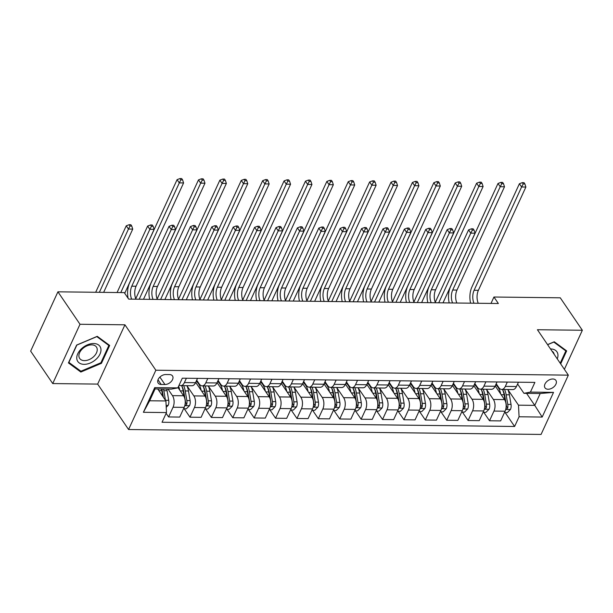 <?xml version="1.0" encoding="UTF-8"?>
<svg xmlns="http://www.w3.org/2000/svg" width="613" height="613" viewBox="0 0 613 613"><rect width="100%" height="100%" fill="white"/><g stroke="black" fill="none" stroke-linecap="round" stroke-linejoin="round"><path stroke-width="0.92" d="M552.803 378.987A6.597 4.283 145.8 0 0 546.206 382.183A6.597 4.283 145.8 0 0 544.988 387.83A6.597 4.283 145.8 0 0 548.083 389.247A6.597 4.283 145.8 0 0 554.681 386.052A6.597 4.283 145.8 0 0 555.899 380.405A6.597 4.283 145.8 0 0 552.803 378.987M128.577 429.521L541.064 434.441L568.335 375.148L155.855 370.221L128.577 429.521L97.659 384.098L124.937 324.806L80.004 324.269L52.733 383.562L97.659 384.098M52.733 383.562L30.65 351.119L57.921 291.819L80.004 324.269M57.921 291.819L124.247 292.616L128.661 299.098L498.361 303.512L493.94 297.021L490.998 303.427M161.173 384.466L164.943 384.512A6.391 4.145 145.8 0 0 171.326 381.424A6.391 4.145 145.8 0 0 172.514 375.945A6.391 4.145 145.8 0 0 169.51 374.574L165.748 374.535A6.391 4.145 145.8 0 0 159.357 377.623A6.391 4.145 145.8 0 0 158.177 383.094A6.391 4.145 145.8 0 0 161.173 384.466L158.001 379.807M166.491 412.572L143.388 412.296L154.737 387.615L177.847 387.891L171.364 389.109L155.104 388.918L149.649 400.772L165.908 400.971L166.491 412.572L162.031 422.265L514.614 426.472L505.166 412.595M526.567 393.347L534.751 405.369L540.206 393.508L523.946 393.316L530.421 392.098L534.888 382.405L182.306 378.198L177.847 387.891M530.421 392.098L553.531 392.374L542.183 417.055L519.073 416.779L514.614 426.472M564.381 369.332L582.35 330.261L560.267 297.811L493.94 297.021M582.35 330.261L537.425 329.725L568.335 375.148M124.937 324.806L155.855 370.221M523.946 393.316L517.602 384.006M507.303 382.075L505.319 386.389A8.253 4.598 90.7 0 1 501.687 389.447A8.253 4.598 90.7 0 1 498.836 387.608L496.208 383.746M485.91 381.815L483.925 386.136A8.253 4.598 90.7 0 1 480.293 389.194A8.253 4.598 90.7 0 1 477.443 387.355L474.814 383.493M464.516 381.562L462.531 385.884A8.253 4.598 90.7 0 1 458.899 388.941A8.253 4.598 90.7 0 1 456.049 387.102L453.421 383.24M443.122 381.309L441.138 385.623A8.253 4.598 90.7 0 1 437.506 388.68A8.253 4.598 90.7 0 1 434.655 386.841L432.027 382.979M421.729 381.048L419.744 385.37A8.253 4.598 90.7 0 1 416.112 388.427A8.253 4.598 90.7 0 1 413.262 386.588L410.633 382.727M400.335 380.796L398.35 385.117A8.253 4.598 90.7 0 1 394.718 388.175A8.253 4.598 90.7 0 1 391.868 386.336L389.24 382.474M378.941 380.543L376.957 384.857A8.253 4.598 90.7 0 1 373.325 387.914A8.253 4.598 90.7 0 1 370.474 386.075L367.846 382.221M357.548 380.282L355.555 384.604A8.253 4.598 90.7 0 1 351.931 387.661A8.253 4.598 90.7 0 1 349.081 385.822L346.452 381.96M336.154 380.029L334.162 384.351A8.253 4.598 90.7 0 1 330.53 387.408A8.253 4.598 90.7 0 1 327.679 385.569L325.051 381.707M314.76 379.776L312.768 384.09A8.253 4.598 90.7 0 1 309.136 387.148A8.253 4.598 90.7 0 1 306.285 385.316L303.657 381.455M293.359 379.516L291.374 383.838A8.253 4.598 90.7 0 1 287.742 386.895A8.253 4.598 90.7 0 1 284.892 385.056L282.264 381.194M271.965 379.263L269.981 383.585A8.253 4.598 90.7 0 1 266.349 386.642A8.253 4.598 90.7 0 1 263.498 384.803L260.87 380.941M250.571 379.01L248.587 383.324A8.253 4.598 90.7 0 1 244.955 386.389A8.253 4.598 90.7 0 1 242.104 384.55L239.476 380.688M229.178 378.757L227.193 383.071A8.253 4.598 90.7 0 1 223.561 386.129A8.253 4.598 90.7 0 1 220.711 384.29L218.082 380.428M207.784 378.497L205.799 382.819A8.253 4.598 90.7 0 1 202.167 385.876A8.253 4.598 90.7 0 1 199.317 384.037L196.689 380.175M157.725 388.949L165.908 400.971M167.993 389.071L172.468 395.638A8.253 4.598 90.7 0 1 173.05 407.239L168.59 416.94L166.138 413.338M178 387.554L183.594 395.776A8.253 4.598 90.7 0 1 184.176 407.377L179.716 417.07L168.59 416.94M186.919 385.692L193.861 395.898A8.253 4.598 90.7 0 1 194.444 407.499L189.984 417.192L184.252 408.771M195.685 382.359L204.987 396.029A8.253 4.598 90.7 0 1 205.57 407.63L201.11 417.323L189.984 417.192M204.934 409.017L207.776 409.047L210.964 405.867A5.463 3.05 -89.3 0 0 211.5 400.841L209.868 391.24A15.777 8.797 -89.3 0 0 208.29 385.945L215.255 396.151A8.253 4.598 90.7 0 1 215.837 407.752L211.378 417.445L205.646 409.024M217.079 382.612L226.381 396.282A8.253 4.598 90.7 0 1 226.963 407.883L222.504 417.583L211.378 417.445M229.706 386.205L236.649 396.404A8.253 4.598 90.7 0 1 237.231 408.005L232.771 417.706L227.04 409.277M238.472 382.872L247.775 396.542A8.253 4.598 90.7 0 1 248.357 408.143L243.897 417.836L232.771 417.706M247.721 409.522L250.564 409.561L253.751 406.373A5.463 3.05 -89.3 0 0 254.295 401.354L252.656 391.753A15.777 8.797 -89.3 0 0 251.085 386.458L258.042 396.665A8.253 4.598 90.7 0 1 258.632 408.266L254.173 417.959L248.434 409.538M259.866 383.125L269.168 396.795A8.253 4.598 90.7 0 1 269.751 408.396L265.291 418.089L254.173 417.959M269.115 409.783L271.965 409.813L275.145 406.626A5.463 3.05 -89.3 0 0 275.689 401.607L274.057 392.006A15.777 8.797 -89.3 0 0 272.478 386.711L279.436 396.918A8.253 4.598 90.7 0 1 280.026 408.519L275.566 418.212L269.827 409.79M281.26 383.378L290.562 397.048A8.253 4.598 90.7 0 1 291.152 408.649L286.692 418.35L275.566 418.212M293.888 386.972L300.83 397.17A8.253 4.598 90.7 0 1 301.42 408.771L296.96 418.472L291.221 410.043M302.653 383.638L311.956 397.308A8.253 4.598 90.7 0 1 312.546 408.909L308.086 418.602L296.96 418.472M311.91 410.289L314.753 410.327L317.932 407.139A5.463 3.05 -89.3 0 0 318.476 402.12L316.844 392.519A15.777 8.797 -89.3 0 0 315.266 387.224L322.231 397.431A8.253 4.598 90.7 0 1 322.813 409.032L318.354 418.725L312.615 410.296M324.047 383.891L333.349 397.561A8.253 4.598 90.7 0 1 333.939 409.162L329.48 418.855L318.354 418.725M336.675 387.477L343.625 397.684A8.253 4.598 90.7 0 1 344.207 409.285L339.748 418.978L334.016 410.557M345.441 384.144L354.751 397.814A8.253 4.598 90.7 0 1 355.333 409.415L350.874 419.116L339.748 418.978M354.697 410.802L357.54 410.833L360.728 407.653A5.463 3.05 -89.3 0 0 361.264 402.626L359.632 393.025A15.777 8.797 -89.3 0 0 358.053 387.738L365.019 397.937A8.253 4.598 90.7 0 1 365.601 409.538L361.141 419.238L355.41 410.81M366.835 384.405L376.144 398.075A8.253 4.598 90.7 0 1 376.727 409.676L372.267 419.369L361.141 419.238M379.47 387.991L386.412 398.197A8.253 4.598 90.7 0 1 386.995 409.798L382.535 419.491L376.803 411.062M388.236 384.657L397.538 398.327A8.253 4.598 90.7 0 1 398.121 409.928L393.661 419.621L382.535 419.491M400.864 388.244L407.806 398.45A8.253 4.598 90.7 0 1 408.388 410.051L403.929 419.744L398.197 411.323M409.63 384.91L418.932 398.58A8.253 4.598 90.7 0 1 419.514 410.181L415.055 419.882L403.929 419.744M418.878 411.568L421.721 411.599L424.909 408.419A5.463 3.05 -89.3 0 0 425.445 403.392L423.813 393.791A15.777 8.797 -89.3 0 0 422.234 388.504L429.2 398.703A8.253 4.598 90.7 0 1 429.782 410.304L425.322 420.005L419.591 411.576M431.023 385.171L440.326 398.833A8.253 4.598 90.7 0 1 440.908 410.442L436.448 420.135L425.322 420.005M443.651 388.757L450.593 398.956A8.253 4.598 90.7 0 1 451.183 410.564L446.724 420.257L440.985 411.829M452.417 385.424L461.719 399.094A8.253 4.598 90.7 0 1 462.302 410.695L457.842 420.388L446.724 420.257M461.666 412.082L464.508 412.112L467.696 408.925A5.463 3.05 -89.3 0 0 468.24 403.906L466.608 394.305A15.777 8.797 -89.3 0 0 465.029 389.01L471.987 399.216A8.253 4.598 90.7 0 1 472.577 410.817L468.117 420.51L462.378 412.089M473.811 385.677L483.113 399.347A8.253 4.598 90.7 0 1 483.703 410.948L479.243 420.648L468.117 420.51M486.438 389.263L493.381 399.469A8.253 4.598 90.7 0 1 493.971 411.07L489.511 420.771L483.772 412.342M495.204 385.929L504.507 399.599A8.253 4.598 90.7 0 1 505.097 411.2L500.637 420.901L489.511 420.771M504.461 412.587L507.303 412.626L510.483 409.438A5.463 3.05 -89.3 0 0 511.027 404.411L509.395 394.818A15.777 8.797 -89.3 0 0 507.817 389.523L518.491 405.178L534.751 405.369L542.183 417.055M186.39 378.244L184.406 382.566A8.253 4.598 90.7 0 1 180.774 385.623A8.253 4.598 90.7 0 1 179.142 385.064M197.516 378.374L195.532 382.696A8.253 4.598 90.7 0 1 191.9 385.753L180.774 385.623M218.91 378.635L216.925 382.949A8.253 4.598 90.7 0 1 213.293 386.006L202.167 385.876M240.304 378.888L238.319 383.209A8.253 4.598 90.7 0 1 234.687 386.267L223.561 386.129M261.697 379.14L259.713 383.462A8.253 4.598 90.7 0 1 256.081 386.519L244.955 386.389M283.091 379.393L281.106 383.715A8.253 4.598 90.7 0 1 277.474 386.772L266.349 386.642M304.485 379.654L302.5 383.968A8.253 4.598 90.7 0 1 298.868 387.025L287.742 386.895M325.878 379.907L323.894 384.228A8.253 4.598 90.7 0 1 320.262 387.286L309.136 387.148M347.28 380.16L345.288 384.481A8.253 4.598 90.7 0 1 341.656 387.539L330.53 387.408M368.674 380.42L366.681 384.734A8.253 4.598 90.7 0 1 363.049 387.791L351.931 387.661M390.067 380.673L388.075 384.995A8.253 4.598 90.7 0 1 384.451 388.052L373.325 387.914M411.461 380.926L409.476 385.248A8.253 4.598 90.7 0 1 405.844 388.305L394.718 388.175M432.855 381.186L430.87 385.5A8.253 4.598 90.7 0 1 427.238 388.558L416.112 388.427M454.248 381.439L452.264 385.761A8.253 4.598 90.7 0 1 448.632 388.818L437.506 388.68M475.642 381.692L473.657 386.014A8.253 4.598 90.7 0 1 470.025 389.071L458.899 388.941M497.036 381.953L495.051 386.267A8.253 4.598 90.7 0 1 491.419 389.324L480.293 389.194M519.073 416.779L518.491 405.178M518.429 382.206L516.445 386.527A8.253 4.598 90.7 0 1 512.813 389.584L501.687 389.447M155.104 388.918L154.737 387.615M149.649 400.772L143.388 412.296M553.531 392.374L540.206 393.508M80.832 372.045L101.459 363.31L109.673 345.456L97.26 336.33L76.64 345.058L68.426 362.919L80.832 372.045L79.644 370.298M560.68 363.9L566.657 350.904L554.252 341.778L547.555 344.613M100.976 362.597L101.459 363.31M131.672 299.136A10.314 5.755 90.7 0 1 131.787 286.187L179.295 182.896L177.088 179.655L129.581 282.938A15.471 8.628 -89.3 0 0 128.125 298.309M135.948 299.19A10.314 5.755 90.7 0 1 136.071 286.233L183.578 182.95L179.295 182.896L180.873 179.854L182.59 179.877L181.701 178.575L179.992 178.559L180.873 179.854M179.992 178.559L177.088 179.655M183.578 182.95L182.59 179.877M166.223 407.3L168.177 405.354A5.463 3.05 -89.3 0 0 168.713 400.327L167.081 390.734A15.777 8.797 -89.3 0 0 166.736 389.056M158.392 389.929A15.777 8.797 -89.3 0 0 158.177 388.956M165.472 400.327A5.463 3.05 -89.3 0 0 165.464 400.289L163.832 390.696A15.777 8.797 -89.3 0 0 163.487 389.017M161.801 388.994A13.095 7.302 90.7 0 1 162.399 391.508L163.372 397.247M161.434 388.994A15.777 8.797 90.7 0 1 161.778 390.665L162.736 396.312M103.643 292.37L132.737 229.109L128.462 229.055L126.247 225.814L95.682 292.271M99.36 292.317L128.462 229.055L130.04 226.021L131.749 226.036L130.868 224.741L129.151 224.718L130.04 226.021M129.151 224.718L126.247 225.814M132.737 229.109L131.749 226.036M153.066 299.389A10.314 5.755 90.7 0 1 153.181 286.44L200.689 183.149L198.482 179.908L150.974 283.198A15.471 8.628 -89.3 0 0 149.695 299.351M157.342 299.443A10.314 5.755 90.7 0 1 157.464 286.493L204.972 183.203L200.689 183.149L202.267 180.107L203.983 180.13L203.095 178.835L201.386 178.812L202.267 180.107M201.386 178.812L198.482 179.908M204.972 183.203L203.983 180.13M174.46 299.65A10.314 5.755 90.7 0 1 174.575 286.692L222.082 183.41L219.875 180.161L172.368 283.451A15.471 8.628 -89.3 0 0 171.096 299.611M178.735 299.696A10.314 5.755 90.7 0 1 178.858 286.746L226.366 183.456L222.082 183.41L223.661 180.368L225.377 180.383L224.496 179.088L222.78 179.065L223.661 180.368M222.78 179.065L219.875 180.161M226.366 183.456L225.377 180.383M195.853 299.903A10.314 5.755 90.7 0 1 195.968 286.953L243.476 183.662L241.269 180.421L193.762 283.704A15.471 8.628 -89.3 0 0 192.49 299.864M200.129 299.956A10.314 5.755 90.7 0 1 200.252 286.999L247.759 183.716L243.476 183.662L245.062 180.62L246.771 180.643L245.89 179.341L244.173 179.325L245.062 180.62M244.173 179.325L241.269 180.421M247.759 183.716L246.771 180.643M183.54 408.756L186.383 408.794L189.57 405.607A5.463 3.05 -89.3 0 0 190.107 400.588L188.475 390.987A15.777 8.797 -89.3 0 0 186.896 385.692M179.785 390.19A15.777 8.797 -89.3 0 0 178.613 386.221M184.911 405.147L185.869 405.216L186.758 404.205A5.463 3.05 -89.3 0 0 186.858 400.55L185.226 390.948A15.777 8.797 -89.3 0 0 183.647 385.654M181.754 385.998A13.095 7.302 90.7 0 1 183.793 391.761L185.425 401.362A2.781 1.555 90.7 0 1 185.486 402.343L186.758 404.205M181.594 385.631A15.777 8.797 90.7 0 1 183.172 390.925L184.168 396.787M124.723 293.313L154.131 229.362L149.856 229.316L147.641 226.067L117.075 292.524M120.761 292.57L149.856 229.316L151.434 226.274L153.143 226.297L152.262 224.994L150.553 224.971L151.434 226.274M150.553 224.971L147.641 226.067M154.131 229.362L153.143 226.297M201.187 390.443A15.777 8.797 -89.3 0 0 196.198 381.24M206.305 405.4L207.263 405.469L208.152 404.465A5.463 3.05 -89.3 0 0 208.251 400.802L206.619 391.201A15.777 8.797 -89.3 0 0 205.041 385.906M203.148 386.251A13.095 7.302 90.7 0 1 205.186 392.021L206.819 401.622A2.781 1.555 90.7 0 1 206.887 402.595L208.152 404.465M202.987 385.884A15.777 8.797 90.7 0 1 204.566 391.178L205.562 397.04M143.488 299.282L175.525 229.622L171.249 229.569L169.042 226.327L136.278 297.558A15.471 8.628 -89.3 0 0 135.772 298.761M139.205 299.228L171.249 229.569L172.828 226.526L174.536 226.549L173.655 225.247L171.947 225.232L172.828 226.526M171.947 225.232L169.042 226.327M175.525 229.622L174.536 226.549M226.327 409.269L229.17 409.308L232.358 406.12A5.463 3.05 -89.3 0 0 232.902 401.094L231.262 391.5A15.777 8.797 -89.3 0 0 229.683 386.205M222.58 390.696A15.777 8.797 -89.3 0 0 217.592 381.493M227.699 405.66L228.657 405.722L229.553 404.718A5.463 3.05 -89.3 0 0 229.645 401.055L228.013 391.462A15.777 8.797 -89.3 0 0 226.435 386.167M224.542 386.504A13.095 7.302 90.7 0 1 226.58 392.274L228.212 401.875A2.781 1.555 90.7 0 1 228.281 402.848L229.553 404.718M224.381 386.136A15.777 8.797 90.7 0 1 225.959 391.431L226.956 397.301M164.882 299.535L196.919 229.875L192.643 229.821L190.436 226.58L157.671 297.818A15.471 8.628 -89.3 0 0 157.166 299.021M160.606 299.481L192.643 229.821L194.221 226.779L195.93 226.802L195.049 225.507L193.34 225.484L194.221 226.779M193.34 225.484L190.436 226.58M196.919 229.875L195.93 226.802M217.247 300.155A10.314 5.755 90.7 0 1 217.37 287.206L264.877 183.915L262.663 180.674L215.155 283.965A15.471 8.628 -89.3 0 0 213.883 300.117M221.531 300.209A10.314 5.755 90.7 0 1 221.645 287.259L269.153 183.969L264.877 183.915L266.456 180.873L268.165 180.896L267.283 179.601L265.567 179.578L266.456 180.873M265.567 179.578L262.663 180.674M269.153 183.969L268.165 180.896M243.974 390.956A15.777 8.797 -89.3 0 0 238.986 381.753M249.1 405.913L250.058 405.982L250.947 404.971A5.463 3.05 -89.3 0 0 251.039 401.316L249.407 391.715A15.777 8.797 -89.3 0 0 247.828 386.42M245.936 386.765A13.095 7.302 90.7 0 1 247.974 392.527L249.606 402.128A2.781 1.555 90.7 0 1 249.675 403.109L250.947 404.971M245.775 386.397A15.777 8.797 90.7 0 1 247.353 391.692L248.349 397.553M186.275 299.788L218.312 230.128L214.037 230.082L211.83 226.833L179.065 298.071A15.471 8.628 -89.3 0 0 178.559 299.274M182 299.742L214.037 230.082L215.615 227.04L217.324 227.055L216.443 225.76L214.734 225.737L215.615 227.04M214.734 225.737L211.83 226.833M218.312 230.128L217.324 227.055M100.9 348.835A13.402 8.689 145.8 0 0 87.46 344.835A13.402 8.689 145.8 0 0 76.84 359.019A13.402 8.689 145.8 0 0 90.287 363.011A13.402 8.689 145.8 0 0 100.9 348.835M97.176 348.889A10.153 6.582 145.8 0 0 96.456 347.035A10.153 6.582 145.8 0 0 85.651 346.514A10.153 6.582 145.8 0 0 78.954 356.597A10.153 6.582 145.8 0 0 79.675 358.452A10.153 6.582 145.8 0 0 90.479 358.973A10.153 6.582 145.8 0 0 97.176 348.889M80.916 371.225L68.886 362.383L76.847 345.081L96.831 336.621L108.853 345.464L100.892 362.766L80.916 371.225M108.018 344.238L108.853 345.464M557.255 358.866A13.402 8.689 145.8 0 0 550.65 348.958A13.402 8.689 145.8 0 0 550.512 348.958M554.16 354.314A10.153 6.582 145.8 0 0 553.447 352.483A10.153 6.582 145.8 0 0 552.006 351.149M547.616 344.698L553.815 342.077L565.837 350.92L560.198 363.187M565.002 349.686L565.837 350.92M238.641 300.416A10.314 5.755 90.7 0 1 238.764 287.459L286.271 184.176L284.057 180.927L236.549 284.217A15.471 8.628 -89.3 0 0 235.277 300.37M242.924 300.462A10.314 5.755 90.7 0 1 243.039 287.512L290.547 184.222L286.271 184.176L287.849 181.134L289.558 181.149L288.677 179.854L286.961 179.831L287.849 181.134M286.961 179.831L284.057 180.927M290.547 184.222L289.558 181.149M265.368 391.209A15.777 8.797 -89.3 0 0 260.379 382.006M270.494 406.166L271.452 406.235L272.341 405.231A5.463 3.05 -89.3 0 0 272.433 401.569L270.8 391.968A15.777 8.797 -89.3 0 0 269.222 386.673M267.329 387.018A13.095 7.302 90.7 0 1 269.368 392.787L271.007 402.381A2.781 1.555 90.7 0 1 271.069 403.362L272.341 405.231M267.168 386.65A15.777 8.797 90.7 0 1 268.747 391.945L269.743 397.806M207.669 300.041L239.706 230.388L235.43 230.335L233.224 227.094L200.459 298.324A15.471 8.628 -89.3 0 0 199.953 299.527M203.393 299.995L235.43 230.335L237.009 227.293L238.725 227.316L237.836 226.013L236.128 225.998L237.009 227.293M236.128 225.998L233.224 227.094M239.706 230.388L238.725 227.316M260.035 300.669A10.314 5.755 90.7 0 1 260.157 287.719L307.665 184.429L305.458 181.18L257.95 284.47A15.471 8.628 -89.3 0 0 256.671 300.631M264.318 300.722A10.314 5.755 90.7 0 1 264.433 287.765L311.94 184.482L307.665 184.429L309.243 181.387L310.952 181.41L310.071 180.107L308.362 180.092L309.243 181.387M308.362 180.092L305.458 181.18M311.94 184.482L310.952 181.41M290.508 410.036L293.359 410.066L296.539 406.886A5.463 3.05 -89.3 0 0 297.083 401.86L295.451 392.266A15.777 8.797 -89.3 0 0 293.872 386.972M286.761 391.462A15.777 8.797 -89.3 0 0 281.773 382.259M291.888 406.427L292.845 406.488L293.734 405.484A5.463 3.05 -89.3 0 0 293.826 401.821L292.194 392.22A15.777 8.797 -89.3 0 0 290.616 386.933M288.723 387.27A13.095 7.302 90.7 0 1 290.761 393.04L292.401 402.641A2.781 1.555 90.7 0 1 292.462 403.615L293.734 405.484M288.562 386.903A15.777 8.797 90.7 0 1 290.141 392.197L291.137 398.067M229.063 300.301L261.107 230.641L256.824 230.588L254.617 227.346L221.852 298.585A15.471 8.628 -89.3 0 0 221.347 299.788M224.787 300.247L256.824 230.588L258.402 227.546L260.119 227.569L259.23 226.274L257.521 226.251L258.402 227.546M257.521 226.251L254.617 227.346M261.107 230.641L260.119 227.569M281.428 300.922A10.314 5.755 90.7 0 1 281.551 287.972L329.058 184.682L326.852 181.44L279.344 284.731A15.471 8.628 -89.3 0 0 278.064 300.883M285.712 300.975A10.314 5.755 90.7 0 1 285.827 288.026L333.334 184.735L329.058 184.682L330.637 181.64L332.346 181.663L331.464 180.368L329.756 180.345L330.637 181.64M329.756 180.345L326.852 181.44M333.334 184.735L332.346 181.663M308.155 391.715A15.777 8.797 -89.3 0 0 303.167 382.512M313.281 406.68L314.239 406.748L315.128 405.737A5.463 3.05 -89.3 0 0 315.228 402.074L313.588 392.481A15.777 8.797 -89.3 0 0 312.009 387.186M310.124 387.523A13.095 7.302 90.7 0 1 312.163 393.293L313.795 402.894A2.781 1.555 90.7 0 1 313.856 403.875L315.128 405.737M309.956 387.163A15.777 8.797 90.7 0 1 311.534 392.458L312.538 398.32M250.456 300.554L282.501 230.894L278.218 230.848L276.011 227.599L243.246 298.837A15.471 8.628 -89.3 0 0 242.748 300.041M246.181 300.5L278.218 230.848L279.796 227.806L281.513 227.821L280.631 226.526L278.915 226.504L279.796 227.806M278.915 226.504L276.011 227.599M282.501 230.894L281.513 227.821M302.83 301.182A10.314 5.755 90.7 0 1 302.945 288.225L350.452 184.934L348.245 181.693L300.738 284.984A15.471 8.628 -89.3 0 0 299.458 301.136M307.105 301.228A10.314 5.755 90.7 0 1 307.22 288.279L354.728 184.988L350.452 184.934L352.031 181.9L353.739 181.915L352.858 180.62L351.149 180.597L352.031 181.9M351.149 180.597L348.245 181.693M354.728 184.988L353.739 181.915M333.303 410.549L336.146 410.58L339.334 407.392A5.463 3.05 -89.3 0 0 339.87 402.373L338.238 392.772A15.777 8.797 -89.3 0 0 336.66 387.477M329.549 391.975A15.777 8.797 -89.3 0 0 324.568 382.773M334.675 406.932L335.633 407.001L336.522 405.998A5.463 3.05 -89.3 0 0 336.621 402.335L334.982 392.734A15.777 8.797 -89.3 0 0 333.411 387.439M331.518 387.784A13.095 7.302 90.7 0 1 333.556 393.554L335.188 403.147A2.781 1.555 90.7 0 1 335.25 404.128L336.522 405.998M331.357 387.416A15.777 8.797 90.7 0 1 332.928 392.711L333.932 398.573M271.858 300.807L303.895 231.155L299.611 231.101L297.405 227.86L264.64 299.09A15.471 8.628 -89.3 0 0 264.142 300.293M267.575 300.761L299.611 231.101L301.198 228.059L302.906 228.082L302.025 226.779L300.309 226.764L301.198 228.059M300.309 226.764L297.405 227.86M303.895 231.155L302.906 228.082M324.223 301.435A10.314 5.755 90.7 0 1 324.338 288.485L371.846 185.195L369.639 181.946L322.131 285.237A15.471 8.628 -89.3 0 0 320.852 301.397M328.499 301.489A10.314 5.755 90.7 0 1 328.614 288.531L376.121 185.241L371.846 185.195L373.424 182.153L375.141 182.176L374.252 180.873L372.543 180.858L373.424 182.153M372.543 180.858L369.639 181.946M376.121 185.241L375.141 182.176M350.942 392.228A15.777 8.797 -89.3 0 0 345.962 383.025M356.069 407.185L357.027 407.254L357.915 406.25A5.463 3.05 -89.3 0 0 358.015 402.588L356.383 392.987A15.777 8.797 -89.3 0 0 354.804 387.7M352.912 388.037A13.095 7.302 90.7 0 1 354.95 393.807L356.582 403.408A2.781 1.555 90.7 0 1 356.643 404.381L357.915 406.25M352.751 387.669A15.777 8.797 90.7 0 1 354.329 392.964L355.325 398.833M293.252 301.067L325.288 231.407L321.005 231.354L318.798 228.113L286.033 299.351A15.471 8.628 -89.3 0 0 285.535 300.554M288.968 301.014L321.005 231.354L322.591 228.312L324.3 228.335L323.419 227.04L321.702 227.017L322.591 228.312M321.702 227.017L318.798 228.113M325.288 231.407L324.3 228.335M345.617 301.688A10.314 5.755 90.7 0 1 345.732 288.738L393.24 185.448L391.033 182.207L343.525 285.497A15.471 8.628 -89.3 0 0 342.246 301.65M349.893 301.742A10.314 5.755 90.7 0 1 350.015 288.792L397.523 185.501L393.24 185.448L394.818 182.406L396.534 182.429L395.646 181.126L393.937 181.111L394.818 182.406M393.937 181.111L391.033 182.207M397.523 185.501L396.534 182.429M376.091 411.055L378.934 411.093L382.121 407.906A5.463 3.05 -89.3 0 0 382.658 402.879L381.025 393.285A15.777 8.797 -89.3 0 0 379.447 387.991M372.336 392.481A15.777 8.797 -89.3 0 0 367.356 383.278M377.462 407.446L378.42 407.515L379.309 406.503A5.463 3.05 -89.3 0 0 379.409 402.841L377.777 393.247A15.777 8.797 -89.3 0 0 376.198 387.952M374.305 388.29A13.095 7.302 90.7 0 1 376.344 394.059L377.976 403.66A2.781 1.555 90.7 0 1 378.037 404.634L379.309 406.503M374.145 387.929A15.777 8.797 90.7 0 1 375.723 393.224L376.719 399.086M314.645 301.32L346.682 231.66L342.406 231.614L340.192 228.365L307.427 299.604A15.471 8.628 -89.3 0 0 306.929 300.807M310.362 301.267L342.406 231.614L343.985 228.572L345.694 228.588L344.812 227.293L343.096 227.27L343.985 228.572M343.096 227.27L340.192 228.365M346.682 231.66L345.694 228.588M367.011 301.948A10.314 5.755 90.7 0 1 367.126 288.991L414.633 185.701L412.426 182.459L364.919 285.75A15.471 8.628 -89.3 0 0 363.639 301.902M371.286 301.994A10.314 5.755 90.7 0 1 371.409 289.045L418.917 185.754L414.633 185.701L416.212 182.666L417.928 182.682L417.039 181.387L415.33 181.364L416.212 182.666M415.33 181.364L412.426 182.459M418.917 185.754L417.928 182.682M397.485 411.315L400.327 411.346L403.515 408.158A5.463 3.05 -89.3 0 0 404.051 403.139L402.419 393.538A15.777 8.797 -89.3 0 0 400.841 388.244M393.738 392.741A15.777 8.797 -89.3 0 0 388.749 383.539M398.856 407.699L399.814 407.768L400.703 406.764A5.463 3.05 -89.3 0 0 400.802 403.101L399.17 393.5A15.777 8.797 -89.3 0 0 397.592 388.205M395.699 388.55A13.095 7.302 90.7 0 1 397.737 394.32L399.37 403.913A2.781 1.555 90.7 0 1 399.438 404.894L400.703 406.764M395.538 388.182A15.777 8.797 90.7 0 1 397.117 393.477L398.113 399.339M336.039 301.573L368.076 231.921L363.8 231.867L361.593 228.618L328.821 299.857A15.471 8.628 -89.3 0 0 328.323 301.06M331.756 301.527L363.8 231.867L365.379 228.825L367.087 228.848L366.206 227.546L364.497 227.53L365.379 228.825M364.497 227.53L361.593 228.618M368.076 231.921L367.087 228.848M388.404 302.201A10.314 5.755 90.7 0 1 388.519 289.252L436.027 185.961L433.82 182.712L386.313 286.003A15.471 8.628 -89.3 0 0 385.041 302.163M392.68 302.255A10.314 5.755 90.7 0 1 392.803 289.298L440.31 186.007L436.027 185.961L437.605 182.919L439.322 182.935L438.441 181.64L436.724 181.617L437.605 182.919M436.724 181.617L433.82 182.712M440.31 186.007L439.322 182.935M415.131 392.994A15.777 8.797 -89.3 0 0 410.143 383.792M420.25 407.951L421.208 408.02L422.104 407.017A5.463 3.05 -89.3 0 0 422.196 403.354L420.564 393.753A15.777 8.797 -89.3 0 0 418.985 388.458M417.093 388.803A13.095 7.302 90.7 0 1 419.131 394.573L420.763 404.174A2.781 1.555 90.7 0 1 420.832 405.147L422.104 407.017M416.932 388.435A15.777 8.797 90.7 0 1 418.51 393.73L419.507 399.599M357.433 301.834L389.47 232.174L385.194 232.12L382.987 228.879L350.222 300.117A15.471 8.628 -89.3 0 0 349.716 301.32M353.157 301.78L385.194 232.12L386.772 229.078L388.481 229.101L387.6 227.806L385.891 227.783L386.772 229.078M385.891 227.783L382.987 228.879M389.47 232.174L388.481 229.101M409.798 302.454A10.314 5.755 90.7 0 1 409.913 289.505L457.421 186.214L455.214 182.973L407.706 286.256A15.471 8.628 -89.3 0 0 406.434 302.416M414.074 302.508A10.314 5.755 90.7 0 1 414.196 289.558L461.704 186.268L457.421 186.214L459.007 183.172L460.715 183.195L459.834 181.892L458.118 181.877L459.007 183.172M458.118 181.877L455.214 182.973M461.704 186.268L460.715 183.195M440.272 411.821L443.115 411.859L446.302 408.672A5.463 3.05 -89.3 0 0 446.846 403.645L445.207 394.052A15.777 8.797 -89.3 0 0 443.628 388.757M436.525 393.247A15.777 8.797 -89.3 0 0 431.537 384.044M441.644 408.212L442.609 408.273L443.498 407.27A5.463 3.05 -89.3 0 0 443.59 403.607L441.958 394.013A15.777 8.797 -89.3 0 0 440.379 388.719M438.487 389.056A13.095 7.302 90.7 0 1 440.525 394.826L442.157 404.427A2.781 1.555 90.7 0 1 442.226 405.4L443.498 407.27M438.326 388.696A15.777 8.797 90.7 0 1 439.904 393.983L440.9 399.852M378.826 302.086L410.863 232.427L406.588 232.373L404.381 229.132L371.616 300.37A15.471 8.628 -89.3 0 0 371.11 301.573M374.551 302.033L406.588 232.373L408.166 229.339L409.875 229.354L408.994 228.059L407.285 228.036L408.166 229.339M407.285 228.036L404.381 229.132M410.863 232.427L409.875 229.354M431.192 302.707A10.314 5.755 90.7 0 1 431.314 289.757L478.822 186.467L476.608 183.226L429.1 286.516A15.471 8.628 -89.3 0 0 427.828 302.669M435.475 302.761A10.314 5.755 90.7 0 1 435.59 289.811L483.098 186.521L478.822 186.467L480.4 183.425L482.109 183.448L481.228 182.153L479.512 182.13L480.4 183.425M479.512 182.13L476.608 183.226M483.098 186.521L482.109 183.448M457.919 393.508A15.777 8.797 -89.3 0 0 452.93 384.305M463.045 408.465L464.003 408.534L464.892 407.522A5.463 3.05 -89.3 0 0 464.983 403.867L463.351 394.266A15.777 8.797 -89.3 0 0 461.773 388.971M459.88 389.316A13.095 7.302 90.7 0 1 461.918 395.086L463.551 404.68A2.781 1.555 90.7 0 1 463.62 405.66L464.892 407.522M459.719 388.949A15.777 8.797 90.7 0 1 461.298 394.243L462.294 400.105M400.22 302.339L432.257 232.679L427.981 232.634L425.774 229.385L393.01 300.623A15.471 8.628 -89.3 0 0 392.504 301.826M395.944 302.293L427.981 232.634L429.56 229.591L431.276 229.614L430.387 228.312L428.679 228.297L429.56 229.591M428.679 228.297L425.774 229.385M432.257 232.679L431.276 229.614M452.586 302.968A10.314 5.755 90.7 0 1 452.708 290.01L500.216 186.727L498.001 183.479L450.494 286.769A15.471 8.628 -89.3 0 0 449.222 302.929M456.869 303.014A10.314 5.755 90.7 0 1 456.984 290.064L504.491 186.773L500.216 186.727L501.794 183.685L503.503 183.701L502.622 182.406L500.913 182.383L501.794 183.685M500.913 182.383L498.001 183.479M504.491 186.773L503.503 183.701M483.059 412.334L485.91 412.365L489.09 409.185A5.463 3.05 -89.3 0 0 489.634 404.159L488.002 394.557A15.777 8.797 -89.3 0 0 486.423 389.263M479.312 393.761A15.777 8.797 -89.3 0 0 474.324 384.558M484.439 408.718L485.396 408.787L486.285 407.783A5.463 3.05 -89.3 0 0 486.377 404.12L484.745 394.519A15.777 8.797 -89.3 0 0 483.167 389.224M481.274 389.569A13.095 7.302 90.7 0 1 483.312 395.339L484.952 404.94A2.781 1.555 90.7 0 1 485.013 405.913L486.285 407.783M481.113 389.201A15.777 8.797 90.7 0 1 482.692 394.496L483.688 400.358M421.614 302.6L453.658 232.94L449.375 232.886L447.168 229.645L414.403 300.876A15.471 8.628 -89.3 0 0 413.898 302.086M417.338 302.546L449.375 232.886L450.953 229.844L452.67 229.867L451.781 228.565L450.072 228.549L450.953 229.844M450.072 228.549L447.168 229.645M453.658 232.94L452.67 229.867M473.979 303.22A10.314 5.755 90.7 0 1 474.102 290.271L521.609 186.98L519.403 183.739L471.895 287.022A15.471 8.628 -89.3 0 0 470.615 303.182M478.263 303.274A10.314 5.755 90.7 0 1 478.378 290.317L525.885 187.034L521.609 186.98L523.188 183.938L524.897 183.961L524.015 182.659L522.307 182.643L523.188 183.938M522.307 182.643L519.403 183.739M525.885 187.034L524.897 183.961M500.706 394.013A15.777 8.797 -89.3 0 0 495.718 384.811M505.832 408.978L506.79 409.04L507.679 408.036A5.463 3.05 -89.3 0 0 507.771 404.373L506.139 394.78A15.777 8.797 -89.3 0 0 504.56 389.485M502.675 389.822A13.095 7.302 90.7 0 1 504.714 395.592L506.346 405.193A2.781 1.555 90.7 0 1 506.407 406.166L507.679 408.036M502.507 389.462A15.777 8.797 90.7 0 1 504.085 394.749L505.089 400.618M443.007 302.853L475.052 233.193L470.769 233.139L468.562 229.898L435.797 301.136A15.471 8.628 -89.3 0 0 435.291 302.339M438.732 302.799L470.769 233.139L472.347 230.097L474.064 230.12L473.175 228.825L471.466 228.802L472.347 230.097M471.466 228.802L468.562 229.898M475.052 233.193L474.064 230.12M183.594 395.776L172.468 395.638M204.987 396.029L193.861 395.898M226.381 396.282L215.255 396.151M247.775 396.542L236.649 396.404M269.168 396.795L258.042 396.665M290.562 397.048L279.436 396.918M311.956 397.308L300.83 397.17M333.349 397.561L322.231 397.431M354.751 397.814L343.625 397.684M376.144 398.075L365.019 397.937M397.538 398.327L386.412 398.197M418.932 398.58L407.806 398.45M440.326 398.833L429.2 398.703M461.719 399.094L450.593 398.956M483.113 399.347L471.987 399.216M504.507 399.599L493.381 399.469M184.176 407.377L173.05 407.239M195.532 382.696L184.406 382.566M216.925 382.949L205.799 382.819M205.57 407.63L194.444 407.499M238.319 383.209L227.193 383.071M226.963 407.883L215.837 407.752M259.713 383.462L248.587 383.324M248.357 408.143L237.231 408.005M281.106 383.715L269.981 383.585M269.751 408.396L258.632 408.266M302.5 383.968L291.374 383.838M291.152 408.649L280.026 408.519M323.894 384.228L312.768 384.09M312.546 408.909L301.42 408.771M345.288 384.481L334.162 384.351M333.939 409.162L322.813 409.032M366.681 384.734L355.555 384.604M355.333 409.415L344.207 409.285M388.075 384.995L376.957 384.857M376.727 409.676L365.601 409.538M409.476 385.248L398.35 385.117M398.121 409.928L386.995 409.798M430.87 385.5L419.744 385.37M419.514 410.181L408.388 410.051M452.264 385.761L441.138 385.623M440.908 410.442L429.782 410.304M473.657 386.014L462.531 385.884M462.302 410.695L451.183 410.564M495.051 386.267L483.925 386.136M483.703 410.948L472.577 410.817M516.445 386.527L505.319 386.389M505.097 411.2L493.971 411.07M159.878 377.079L164.943 384.512M131.787 286.187L136.071 286.233M166.131 405.408L168.092 405.431M163.832 390.696L167.081 390.734M158.874 390.634L161.778 390.665M165.464 400.289L168.713 400.327M153.181 286.44L157.464 286.493M174.575 286.692L178.858 286.746M195.968 286.953L200.252 286.999M184.797 405.63L189.486 405.691M185.226 390.948L188.475 390.987M180.268 390.887L183.172 390.925M186.858 400.55L190.107 400.588M206.19 405.89L210.887 405.944M206.619 391.201L209.868 391.24M201.662 391.148L204.566 391.178M208.251 400.802L211.5 400.841M227.584 406.143L232.281 406.197M228.013 391.462L231.262 391.5M223.055 391.401L225.959 391.431M229.645 401.055L232.902 401.094M217.37 287.206L221.645 287.259M248.978 406.396L253.675 406.457M249.407 391.715L252.656 391.753M244.449 391.653L247.353 391.692M251.039 401.316L254.295 401.354M238.764 287.459L243.039 287.512M270.371 406.657L275.068 406.71M270.8 391.968L274.057 392.006M265.843 391.906L268.747 391.945M272.433 401.569L275.689 401.607M260.157 287.719L264.433 287.765M291.765 406.909L296.462 406.963M292.194 392.22L295.451 392.266M287.236 392.167L290.141 392.197M293.826 401.821L297.083 401.86M281.551 287.972L285.827 288.026M313.159 407.162L317.856 407.224M313.588 392.481L316.844 392.519M308.63 392.42L311.534 392.458M315.228 402.074L318.476 402.12M302.945 288.225L307.22 288.279M334.56 407.423L339.25 407.476M334.982 392.734L338.238 392.772M330.032 392.672L332.928 392.711M336.621 402.335L339.87 402.373M324.338 288.485L328.614 288.531M355.954 407.676L360.643 407.729M356.383 392.987L359.632 393.025M351.425 392.933L354.329 392.964M358.015 402.588L361.264 402.626M345.732 288.738L350.015 288.792M377.347 407.929L382.037 407.982M377.777 393.247L381.025 393.285M372.819 393.186L375.723 393.224M379.409 402.841L382.658 402.879M367.126 288.991L371.409 289.045M398.741 408.181L403.438 408.243M399.17 393.5L402.419 393.538M394.213 393.439L397.117 393.477M400.802 403.101L404.051 403.139M388.519 289.252L392.803 289.298M420.135 408.442L424.832 408.496M420.564 393.753L423.813 393.791M415.606 393.699L418.51 393.73M422.196 403.354L425.445 403.392M409.913 289.505L414.196 289.558M441.529 408.695L446.226 408.748M441.958 394.013L445.207 394.052M437 393.952L439.904 393.983M443.59 403.607L446.846 403.645M431.314 289.757L435.59 289.811M462.922 408.948L467.619 409.009M463.351 394.266L466.608 394.305M458.394 394.205L461.298 394.243M464.983 403.867L468.24 403.906M452.708 290.01L456.984 290.064M484.316 409.208L489.013 409.262M484.745 394.519L488.002 394.557M479.787 394.465L482.692 394.496M486.377 404.12L489.634 404.159M474.102 290.271L478.378 290.317M505.71 409.461L510.407 409.515M506.139 394.78L509.395 394.818M501.181 394.718L504.085 394.749M507.771 404.373L511.027 404.411"/></g></svg>
